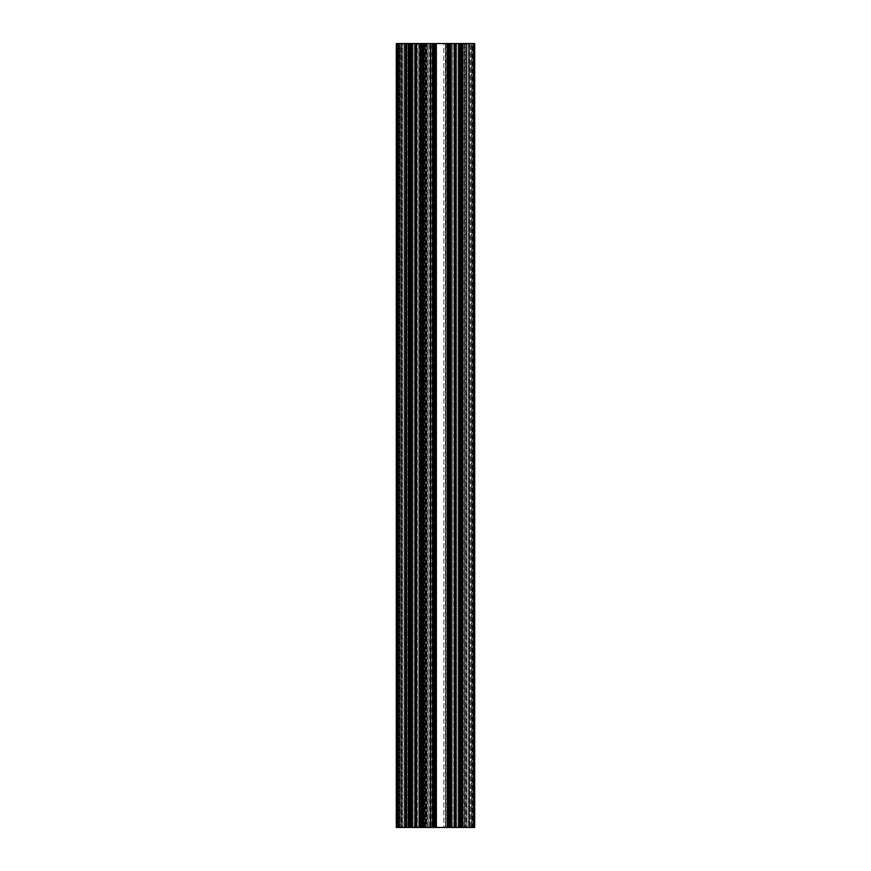 <?xml version="1.0" encoding="UTF-8"?>
<svg xmlns="http://www.w3.org/2000/svg" width="871" height="871" viewBox="0 0 871 871"><rect width="100%" height="100%" fill="white"/><g stroke="black" fill="none" stroke-linecap="round" stroke-linejoin="round"><path stroke-width="0.65" stroke-dasharray="4.36 3.27" d="M435.152 827.45L435.337 43.55L430.993 43.55L432.941 43.55L432.941 827.45L430.797 827.45L431.003 43.55L430.013 43.55L430.013 827.45L434.52 827.45L430.993 827.45L430.993 43.55L430.797 827.45L430.797 43.55L430.797 827.45L430.797 43.55L434.716 43.55L434.716 827.45L435.304 827.45L434.52 827.45L434.716 43.55L434.716 827.45L434.716 43.55L435.848 43.55L435.848 827.45L435.326 43.55L435.065 827.45L443.883 827.45L427.117 827.45L427.117 43.55L425.081 43.55L425.081 827.45L427.117 827.45M432.941 827.45L424.852 827.45L424.852 43.55L418.766 43.55L418.788 827.45L415.391 827.45L415.162 43.55L415.162 827.45L415.391 43.55L415.162 827.45L420.606 827.45L415.358 827.45L416.414 827.45L416.414 43.55L415.391 43.55L417.274 43.55L416.643 43.55L416.643 827.45L416.414 43.55L416.414 827.45M424.34 827.45L424.34 43.55M433.225 43.55L433.257 827.45L433.464 43.55L431.896 43.55L431.896 827.45L433.464 827.45L433.464 43.55L433.225 827.45M410.339 827.45L409.316 827.45L410.339 827.45L409.316 827.45L410.339 827.45L410.339 43.55L409.316 43.55L410.339 43.55L410.339 827.45M411.145 43.55L411.145 827.45L410.949 43.55L412.201 43.55L412.201 827.45L408.379 827.45L412.114 827.45L412.114 43.55L413.039 43.55L413.017 827.45L412.952 43.55L413.017 827.45L422.13 827.45L422.13 43.55L423.241 43.55L420.366 43.55L420.802 827.45L416.643 827.45L416.643 43.55L416.643 827.45M399.68 43.55L399.68 827.45L397.633 827.45L405.331 827.45L405.331 43.55L404.775 43.55L404.775 827.45L405.331 827.45L405.331 43.55L404.775 43.55L404.775 827.45L402.968 827.45L409.316 827.45L404.852 827.45L406.648 827.45L406.648 43.55L410.339 43.55L409.316 43.55L409.316 827.45L402.968 827.45L402.968 43.55L404.775 43.55L402.772 43.55L402.772 827.45L402.968 43.55L402.772 827.45L402.968 43.55L409.316 43.55L409.316 827.45L406.648 827.45L406.648 43.55L409.316 43.55L409.316 827.45L409.316 43.55L402.772 43.55L402.772 827.45L402.968 43.55L402.772 827.45L401.596 827.45L402.772 827.45L401.596 827.45L401.596 43.55L402.772 43.55L401.4 43.55L401.4 827.45L401.4 43.55L401.4 827.45L401.596 43.55L402.772 43.55L401.4 43.55L401.4 827.45L401.596 43.55L401.4 827.45L397.633 827.45L399.517 827.45L397.633 827.45L399.321 827.45L397.633 827.45L397.633 43.55L397.633 827.45L397.633 43.55L399.517 43.55L397.633 43.55L397.633 827.45L404.34 827.45L397.089 827.45L401.008 827.45L400.802 43.55L398.864 43.55L398.657 827.45L406.735 827.45L397.285 827.45L400.812 827.45L400.802 43.55L401.792 43.55L401.792 827.45L401.792 43.55L406.267 43.55L398.864 43.55L398.864 827.45L400.802 827.45L398.657 827.45L398.657 43.55L397.633 43.55L397.633 827.45L397.633 43.55L397.633 827.45L397.633 43.55L398.864 43.55L398.657 827.45L398.657 43.55L398.657 827.45L400.856 827.45L401.4 43.55L401.4 827.45L401.4 43.55L401.4 827.45L401.4 43.55L398.657 43.55L399.68 43.55L399.68 827.45L400.856 827.45L400.856 43.55L399.68 43.55L399.68 827.45L399.68 43.55M432.756 827.45L432.756 43.55L434.172 43.55L432.909 43.55L432.909 827.45L421.466 827.45L426.757 827.45L425.157 827.45L425.157 43.55L425.157 827.45L425.157 43.55L421.466 43.55L421.466 827.45M419.604 827.45L419.898 43.55L420.094 827.45L424.014 827.45L419.898 827.45L420.66 827.45L420.66 43.55L419.604 43.55L419.604 827.45L418.853 827.45L418.831 43.55L418.701 827.45L418.755 43.55L420.551 43.55L418.701 43.55L423.426 43.55L423.426 827.45L422.13 827.45M432.909 827.45L434.172 827.45L434.172 43.55L434.172 827.45L432.288 827.45L434.172 827.45L434.172 43.55L432.484 43.55L434.172 43.55L434.172 827.45L433.148 827.45L432.941 43.55M471.32 43.55L471.32 827.45L473.367 827.45L460.661 827.45L464.352 827.45L464.123 43.55L460.661 43.55L460.661 827.45L460.661 43.55L461.684 43.55L460.661 43.55L461.684 43.55L461.684 827.45L468.032 827.45L466.225 827.45L466.225 43.55L465.669 43.55L465.669 827.45L466.225 827.45L466.225 43.55L465.669 43.55L465.669 827.45L468.032 827.45L468.032 43.55L466.225 43.55L468.228 43.55L468.228 827.45L468.228 43.55L468.228 827.45L468.032 43.55L461.684 43.55L461.684 827.45L466.148 827.45L464.123 827.45L464.123 43.55L466.148 43.55L461.684 43.55L461.684 827.45L461.684 43.55L468.228 43.55L468.228 827.45L468.032 43.55L468.228 827.45L469.404 827.45L468.228 827.45L469.404 827.45L469.404 43.55L468.228 43.55L469.6 43.55L469.6 827.45L469.6 43.55L469.6 827.45L469.404 43.55L468.228 43.55L469.6 43.55L469.6 827.45L469.404 43.55L469.6 827.45L472.104 827.45L472.104 43.55L473.367 43.55L473.367 827.45L471.483 827.45L473.367 827.45L471.679 827.45L473.367 827.45L472.104 827.45L472.104 43.55L469.6 43.55L469.6 827.45L469.6 43.55L469.6 827.45L469.6 43.55L473.367 43.55L471.483 43.55L473.367 43.55L473.367 827.45L470.144 827.45L470.144 43.55L473.367 43.55L473.367 827.45L473.367 43.55L473.367 827.45L473.367 43.55L473.367 827.45L473.367 43.55L469.6 43.55L470.144 827.45L471.32 827.45L471.32 43.55M459.855 43.55L460.051 827.45L460.051 43.55L457.983 43.55L459.736 43.55L459.736 827.45L447.574 827.45L448.042 43.55L448.391 827.45L449.425 827.45L449.763 43.55L449.763 827.45L449.425 43.55L448.391 43.55L448.391 827.45L448.042 43.55L447.803 827.45L443.883 827.45L443.883 43.55L436.687 43.55L436.687 827.45L436.687 43.55L434.313 43.55L434.313 827.45M455.511 827.45L455.511 43.55L455.402 827.45L463.013 827.45L459.093 827.45L459.093 43.55L458.799 827.45L459.289 43.55M459.061 827.45L459.061 43.55L459.061 827.45L461.358 827.45L459.061 827.45L459.093 43.55L459.093 827.45L463.013 827.45L458.799 827.45L458.799 43.55L457.983 43.55L457.983 827.45L459.801 827.45L447.803 827.45L447.803 43.55L448.739 43.55L448.739 827.45L448.739 43.55L451.309 43.55L451.309 827.45L451.309 43.55L452.299 43.55L452.245 827.45L452.245 43.55L450.394 43.55L450.634 827.45L450.634 43.55L453.954 43.55L453.954 827.45L453.954 43.55L454.586 43.55L454.586 827.45L454.586 43.55L455.827 43.55L455.827 827.45L455.827 43.55L456.535 43.55L456.535 827.45L456.535 43.55L459.964 43.55L459.964 827.45L459.801 43.55L459.736 827.45L457.983 827.45L457.983 43.55L459.964 43.55L459.964 827.45L459.801 43.55L459.801 827.45L459.801 43.55L459.801 827.45L459.801 43.55L450.198 43.55L450.198 827.45L450.198 43.55L450.198 827.45L450.394 43.55L450.394 827.45L450.394 43.55L450.394 827.45L450.394 43.55L452.299 43.55L452.299 827.45L452.299 43.55L447.574 43.55L447.574 827.45L446.986 827.45L454.793 827.45L454.793 43.55L454.793 827.45M433.039 43.55L435.239 43.55L434.368 43.55L434.368 827.45L435.043 827.45L420.66 827.45L420.66 43.55L420.856 827.45M415.489 827.45L415.489 43.55L415.598 827.45L407.987 827.45L411.907 827.45L411.907 43.55L412.952 43.55L412.201 43.55L412.201 827.45L427.084 827.45L427.084 43.55L431.896 43.55M427.084 43.55L425.973 43.55L425.973 827.45M422.13 43.55L411.068 43.55L411.036 827.45L411.003 43.55L413.05 43.55L413.05 827.45L411.254 827.45L412.974 827.45L413.017 43.55L412.952 827.45L412.114 827.45L412.114 43.55L406.877 43.55L409.555 43.55L409.544 827.45L406.877 827.45L409.555 827.45L409.555 43.55L409.784 827.45L409.544 43.55L408.608 43.55L408.608 827.45L413.039 827.45L411.199 827.45L411.439 43.55L408.009 43.55L407.987 827.45L411.907 827.45L408.379 827.45L408.379 43.55L408.641 827.45L408.641 43.55L411.036 43.55L411.068 827.45L411.515 43.55L411.036 827.45L409.958 827.45L409.958 43.55L411.068 43.55L411.068 827.45L409.958 827.45L409.958 43.55L421.847 43.55L421.847 827.45L421.847 43.55L425.973 43.55M409.958 43.55L405.832 43.55L405.832 827.45L398.341 827.45L398.341 43.55L399.909 43.55L399.909 827.45L398.341 827.45L398.341 43.55L399.909 43.55L399.909 827.45L404.721 827.45L404.721 43.55L405.832 43.55L405.832 827.45L404.721 827.45L404.721 43.55L399.909 43.55L406.899 43.55L406.899 827.45L409.12 827.45L406.899 827.45L406.899 43.55L409.12 43.55L409.12 827.45L409.958 827.45L409.12 827.45L409.12 43.55L409.958 43.55M425.081 43.55L423.556 43.55L425.309 43.55L425.07 827.45M427.117 43.55L434.313 43.55M434.368 43.55L435.043 43.55L435.065 827.45L435.043 43.55L445.919 43.55L445.919 827.45L443.883 827.45L443.883 43.55L445.919 43.55L445.919 827.45L451.102 827.45L450.34 827.45L450.34 43.55L451.102 43.55L449.763 43.55L449.763 827.45L447.574 827.45L450.198 827.45L447.77 827.45L447.574 43.55L447.574 827.45L447.77 43.55L450.198 43.55L447.574 43.55L447.574 827.45L447.182 43.55L451.102 43.55L451.102 827.45M446.986 43.55L445.919 43.55L447.444 43.55L446.986 827.45L446.148 827.45L446.986 827.45L446.986 43.55L446.986 827.45L446.986 43.55L445.691 43.55L445.691 827.45L445.691 43.55L445.691 827.45L446.148 43.55L446.986 43.55M411.145 827.45L411.907 827.45L411.939 43.55L411.907 827.45L411.907 43.55L408.771 43.55L408.771 827.45L408.771 43.55L405.331 43.55L408.216 43.55L408.216 827.45L408.216 43.55L410.143 43.55L410.143 827.45L410.143 43.55L411.907 43.55L411.635 827.45L411.635 43.55L407.987 43.55L415.489 43.55M406.877 43.55L406.877 827.45L406.877 43.55M396.305 43.55L397.873 43.55L397.873 827.45L396.305 827.45L397.089 827.45L396.305 827.45L396.501 43.55L400.812 43.55L400.812 827.45L400.812 43.55L397.089 43.55L397.089 827.45L397.089 43.55L397.089 827.45L397.089 43.55L397.089 827.45L397.089 43.55L397.089 827.45L397.089 43.55L396.305 43.55L396.305 827.45L396.305 43.55M400.736 43.55L397.285 43.55L397.285 827.45L397.285 43.55L397.285 827.45L397.285 43.55L401.008 43.55L401.008 827.45L400.736 43.55M406.267 43.55L406.735 827.45L406.735 43.55L404.884 43.55L406.267 43.55L406.267 827.45L406.267 43.55M399.049 43.55L404.34 43.55L404.34 827.45L404.34 43.55L404.34 827.45L404.34 43.55L398.657 43.55L399.049 827.45L399.049 43.55M396.501 43.55L397.089 43.55L396.501 43.55L396.501 827.45M406.528 43.55L406.528 827.45L406.528 43.55M422.163 827.45L422.348 43.55L422.163 827.45L419.866 827.45L419.866 43.55L419.898 827.45L419.898 43.55L416.316 43.55L416.207 827.45L416.316 43.55M420.007 827.45L420.007 43.55L420.007 827.45L422.261 827.45L419.691 827.45L420.007 43.55L418.766 43.55L418.766 827.45L418.766 43.55L418.766 827.45L423.818 827.45L422.217 827.45L422.217 43.55L423.818 43.55L422.217 43.55L422.217 827.45L416.316 827.45M423.034 827.45L423.034 43.55L423.818 43.55L423.11 43.55L423.426 827.45L420.802 827.45L423.23 827.45L420.802 827.45L420.802 43.55L420.802 827.45M423.034 43.55L420.17 43.55L420.17 827.45M422.163 43.55L420.17 43.55M432.756 43.55L430.013 43.55M425.07 43.55L425.277 827.45L425.277 43.55L425.309 827.45L425.549 43.55L426.921 43.55L425.309 43.55L425.549 827.45L430.013 827.45M454.793 43.55L449.338 43.55L449.338 827.45L449.338 43.55L447.411 43.55L447.444 827.45L447.182 43.55L447.182 827.45L447.182 43.55L447.182 827.45L447.182 43.55L448.783 43.55L448.783 827.45L448.783 43.55L451.102 43.55M459.061 43.55L461.358 43.55L461.358 827.45L461.543 43.55L459.061 43.55L463.013 43.55L462.229 43.55L462.229 827.45L462.229 43.55L459.093 43.55L460.857 43.55L460.857 827.45L460.857 43.55L462.784 43.55L462.784 827.45L463.013 43.55L455.511 43.55M474.695 43.55L473.715 43.55L473.715 827.45L473.911 43.55L473.715 827.45L473.911 43.55L473.911 827.45L474.695 827.45L474.695 43.55L473.911 43.55L473.911 827.45L474.695 827.45L474.695 43.55L473.127 43.55L473.127 827.45L474.695 827.45L474.695 43.55M470.264 43.55L473.715 43.55L469.208 43.55L469.208 827.45L473.715 827.45L470.264 827.45L470.264 43.55L469.208 43.55L469.208 827.45L470.264 827.45L470.264 43.55M466.66 43.55L469.208 43.55L466.116 43.55L466.116 827.45L469.208 827.45L466.66 827.45L466.66 43.55L466.116 827.45L466.66 43.55M464.265 827.45L464.472 43.55L464.472 827.45L464.733 43.55L466.116 43.55L464.265 43.55L464.265 827.45L466.116 827.45L464.733 827.45L464.265 43.55M460.051 43.55L473.127 43.55M450.34 43.55L450.34 827.45M435.848 827.45L435.935 43.55L450.144 43.55M420.856 43.55L435.152 43.55M421.237 827.45L420.094 827.45L420.094 43.55L421.237 43.55L421.575 827.45L421.237 43.55M421.575 43.55L422.609 43.55L422.609 827.45L422.609 43.55M422.958 43.55L422.958 827.45M416.207 43.55L416.207 827.45M410.949 43.55L397.873 43.55M416.447 827.45L416.447 43.55L414.759 43.55L415.173 827.45L414.759 43.55L414.465 827.45L411.515 827.45L414.77 827.45L414.77 43.55L411.439 43.55L414.531 43.55L414.531 827.45L414.759 43.55L414.531 827.45L411.439 827.45L411.199 43.55L413.104 43.55L408.009 43.55L407.987 827.45L409 827.45L409 43.55L409 827.45L411.003 827.45L411.003 43.55L411.199 827.45L414.759 827.45L414.77 43.55L411.515 43.55L414.465 43.55L414.465 827.45L415.358 827.45L415.173 43.55L415.173 827.45L415.358 43.55L416.414 43.55M416.643 43.55L417.046 827.45L417.035 43.55L417.046 827.45L417.046 43.55L420.366 43.55L417.274 43.55L417.274 827.45M420.366 827.45L420.802 43.55M422.402 43.55L422.402 827.45L422.021 43.55L422.805 43.55L422.805 827.45L422.021 827.45L422.402 43.55L423.197 43.55L423.197 827.45L422.402 827.45L423.197 827.45L423.197 43.55M420.007 43.55L424.928 43.55M408.379 43.55L408.695 827.45L408.695 43.55L409.642 43.55L409.642 827.45L409.642 43.55L411.939 43.55L408.379 43.55L408.379 827.45L408.379 43.55M462.359 43.55L459.964 43.55L462.621 43.55L462.621 827.45L459.964 827.45L462.359 827.45L462.359 43.55L462.621 827.45L462.359 43.55M461.543 43.55L462.305 43.55L461.358 43.55L461.358 827.45L462.305 827.45L461.543 827.45L461.543 43.55M461.445 43.55L464.123 43.55L461.445 43.55L461.216 827.45L465.669 827.45L462.991 827.45L463.013 43.55L462.436 43.55L462.436 827.45L462.991 827.45L463.013 43.55L465.669 43.55L462.436 43.55L462.436 827.45L462 43.55L461.216 43.55L461.445 827.45L464.123 827.45L461.216 827.45L462 827.45L462.436 43.55L461.445 43.55M465.952 43.55L465.952 827.45L465.952 43.55M420.366 43.55L417.274 43.55M420.29 827.45L420.29 43.55L420.737 827.45L420.606 43.55L420.551 827.45L418.755 827.45L418.755 43.55L420.551 43.55L419.604 43.55M423.164 43.55L420.769 43.55L420.769 827.45L423.164 827.45L423.426 43.55L423.164 827.45M422.348 43.55L423.11 43.55M420.29 43.55L417.34 43.55L417.34 827.45M416.447 43.55L417.34 43.55M422.805 43.55L427.03 43.55L427.03 827.45L426.474 827.45L426.474 43.55M430.949 827.45L430.949 43.55L432.125 43.55L432.125 827.45L428.837 827.45L428.837 43.55L427.03 43.55M432.909 43.55L430.209 43.55L430.209 827.45L430.209 43.55L428.837 43.55L428.837 827.45L428.837 43.55L429.033 827.45L429.033 43.55L430.405 43.55L430.405 827.45L430.949 43.55M432.125 43.55L433.148 43.55L433.148 827.45L432.125 827.45L432.125 43.55M432.484 43.55L432.484 827.45L432.484 43.55M427.03 827.45L428.837 827.45L428.837 43.55L422.489 43.55L422.489 827.45L422.489 43.55L421.466 43.55M425.157 43.55L426.953 43.55L425.157 43.55L425.157 827.45L425.157 43.55M405.048 43.55L405.048 827.45L405.048 43.55M433.039 827.45L423.197 827.45M427.084 827.45L431.896 827.45M425.081 827.45L424.014 827.45L424.014 43.55L424.014 827.45L434.368 827.45M408.009 827.45L405.331 827.45L408.009 827.45L407.987 43.55L408.009 827.45M410.949 827.45L397.873 827.45M422.609 827.45L421.575 827.45M435.935 827.45L450.144 827.45M450.906 827.45L449.763 827.45L450.906 827.45L450.906 43.55M459.855 827.45L459.289 827.45M460.051 827.45L473.127 827.45M458.799 827.45L458.048 827.45L458.026 43.55L458.048 827.45L458.026 43.55L458.048 827.45L458.799 827.45M471.483 827.45L471.483 43.55L471.483 827.45M422.402 827.45L424.928 827.45M426.953 827.45L426.953 43.55L426.953 827.45M423.796 43.55L423.796 827.45L423.818 43.55L423.818 827.45L423.818 43.55L423.818 827.45L426.474 827.45M423.796 827.45L423.241 827.45L423.23 43.55L423.23 827.45L423.241 43.55M422.348 827.45L423.11 827.45M399.517 827.45L399.517 43.55L399.517 827.45M423.426 827.45L423.426 43.55M406.648 43.55L406.648 827.45L406.648 43.55M402.968 43.55L402.968 827.45L402.968 43.55M404.852 827.45L404.852 43.55L404.852 827.45M411.199 827.45L411.199 43.55L411.199 827.45M409.784 827.45L409.784 43.55L409.784 827.45M420.606 827.45L420.606 43.55L420.606 827.45M435.5 43.55L435.478 827.45M464.352 43.55L464.352 827.45L464.352 43.55M463.013 43.55L463.013 827.45L462.991 43.55M468.032 43.55L468.032 827.45L468.032 43.55M466.148 827.45L466.148 43.55L466.148 827.45M461.216 827.45L461.216 43.55L461.216 827.45M462.621 827.45L462.621 43.55L462.621 827.45M469.992 827.45L469.992 43.55L469.992 827.45M464.504 43.55L464.504 827.45L464.504 43.55M445.451 827.45L445.451 43.55L445.451 827.45M406.496 43.55L406.496 827.45L406.496 43.55M398.341 43.55L398.341 827.45L398.341 43.55M425.309 43.55L425.309 827.45L425.309 43.55M432.288 827.45L432.288 43.55L432.288 827.45M420.66 43.55L420.66 827.45M422.021 43.55L422.021 827.45L422.021 43.55M421.335 43.55L435.239 43.55M435.413 827.45L435.413 43.55M435.348 827.45L435.348 43.55M424.569 827.45L424.569 43.55L424.569 827.45M419.691 43.55L419.691 827.45M422.261 43.55L422.261 827.45L422.261 43.55M398.896 827.45L398.896 43.55L398.896 827.45M409.588 827.45L409.588 43.55L409.588 827.45M411.711 827.45L411.711 43.55M407.824 43.55L407.824 827.45L407.824 43.55M418.755 43.55L418.755 827.45M423.589 827.45L423.556 43.55M421.662 827.45L421.662 43.55L421.662 827.45M459.485 827.45L459.485 43.55L459.485 827.45M459.365 43.55L459.365 827.45L459.365 43.55M461.412 827.45L461.412 43.55L461.412 827.45M456.23 827.45L456.23 43.55L456.23 827.45M455.642 827.45L455.642 43.55L455.642 827.45M463.176 43.55L463.176 827.45L463.176 43.55M474.499 43.55L474.499 827.45L474.499 43.55M471.679 43.55L471.679 827.45L471.679 43.55M454.357 827.45L454.357 43.55L454.357 827.45M453.726 827.45L453.726 43.55L453.726 827.45M450.449 827.45L450.449 43.55L450.449 827.45M452.234 827.45L452.234 43.55L452.234 827.45M450.993 827.45L450.993 43.55L450.993 827.45M448.598 827.45L448.598 43.55L448.598 827.45M454.684 43.55L454.684 827.45M404.884 43.55L404.884 827.45L404.884 43.55M399.321 43.55L399.321 827.45L399.321 43.55M411.939 827.45L411.939 43.55M409.457 827.45L409.457 43.55L409.457 827.45M408.564 827.45L408.564 43.55L408.575 827.45M409.403 43.55L409.403 827.45L409.403 43.55M411.798 43.55L411.798 827.45L411.798 43.55M413.039 43.55L413.039 827.45L413.039 43.55M431.069 827.45L431.069 43.55M434.52 43.55L434.52 827.45L434.52 43.55M427.465 827.45L427.465 43.55L427.465 827.45M425.538 827.45L425.538 43.55L425.538 827.45M426.921 43.55L426.921 827.45L426.921 43.55M435.304 43.55L435.304 827.45L435.304 43.55M426.757 43.55L426.757 827.45L426.757 43.55M416.632 43.55L416.632 827.45M423.981 43.55L423.981 827.45M420.737 43.55L420.737 827.45M422.685 43.55L422.685 827.45M424.906 43.55L424.906 827.45M411.264 43.55L411.264 827.45L411.254 43.55M418.701 43.55L418.701 827.45M413.104 43.55L413.104 827.45L413.104 43.55M398.58 43.55L398.58 827.45"/><path stroke-width="1.31" d="M397.873 43.55L396.305 43.55L396.305 827.45L397.873 827.45L397.873 43.55L411.907 43.55L411.907 827.45L411.711 43.55M415.489 43.55L415.598 827.45L415.489 43.55L411.907 43.55M415.598 43.55L415.903 827.45L420.094 827.45L420.094 43.55L419.898 827.45M416.316 827.45L415.903 43.55M416.316 43.55L419.898 43.55M420.66 43.55L420.66 827.45L420.856 43.55L420.094 43.55M420.856 43.55L435.848 43.55L435.848 827.45L450.34 827.45L450.34 43.55L450.144 827.45M435.935 827.45L435.848 43.55M435.935 43.55L450.144 43.55M450.34 43.55L450.906 43.55L450.906 827.45L454.793 827.45L454.793 43.55L454.684 827.45M451.102 827.45L450.906 43.55M451.102 43.55L454.684 43.55M454.793 43.55L454.793 827.45M455.402 43.55L455.402 827.45L455.098 43.55M455.511 43.55L459.093 43.55L459.093 827.45L459.093 43.55M459.855 43.55L459.855 827.45L460.051 43.55L459.289 43.55M460.051 43.55L473.127 43.55L473.127 827.45L474.695 827.45L474.695 43.55L473.127 43.55M435.848 827.45L433.932 827.45L433.932 43.55L421.335 43.55M420.856 827.45L433.932 827.45M420.66 827.45L420.094 827.45M415.489 827.45L411.907 827.45M411.145 43.55L411.145 827.45L411.711 827.45M411.145 827.45L397.873 827.45M460.051 827.45L473.127 827.45M459.855 827.45L459.289 827.45M455.511 827.45L459.093 827.45M450.906 827.45L450.34 827.45M435.5 43.55L435.5 827.45M435.239 43.55L433.91 43.55M435.587 43.55L435.587 827.45M416.207 43.55L416.207 827.45M410.949 827.45L410.949 43.55"/></g></svg>
